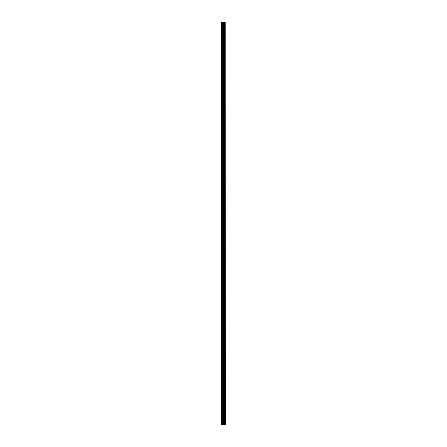 <?xml version="1.0" encoding="UTF-8"?>
<svg xmlns="http://www.w3.org/2000/svg" width="447" height="447" viewBox="0 0 447 447"><rect width="100%" height="100%" fill="white"/><g stroke="black" fill="none" stroke-linecap="round" stroke-linejoin="round"><path stroke-width="0.67" d="M225.221 22.35L225.305 424.65L225.221 22.35L221.695 22.35L221.695 424.65L221.902 22.35M221.902 424.65L225.221 424.65M225.154 424.65L225.154 22.35M224.008 424.65L224.008 22.35M223.941 424.65L223.941 22.35M224.83 424.65L224.83 22.35M224.802 424.65L224.802 22.35M224.763 424.65L224.763 22.35M224.69 424.65L224.69 22.35M224.472 424.65L224.472 22.35M224.4 424.65L224.4 22.35M224.366 424.65L224.366 22.35M224.338 424.65L224.338 22.35M223.791 424.65L223.791 22.35M223.645 424.65L223.645 22.35M223.321 424.65L223.321 22.35M223.176 424.65L223.176 22.35M222.595 424.65L222.595 22.35M222.45 424.65L222.45 22.35"/></g></svg>
